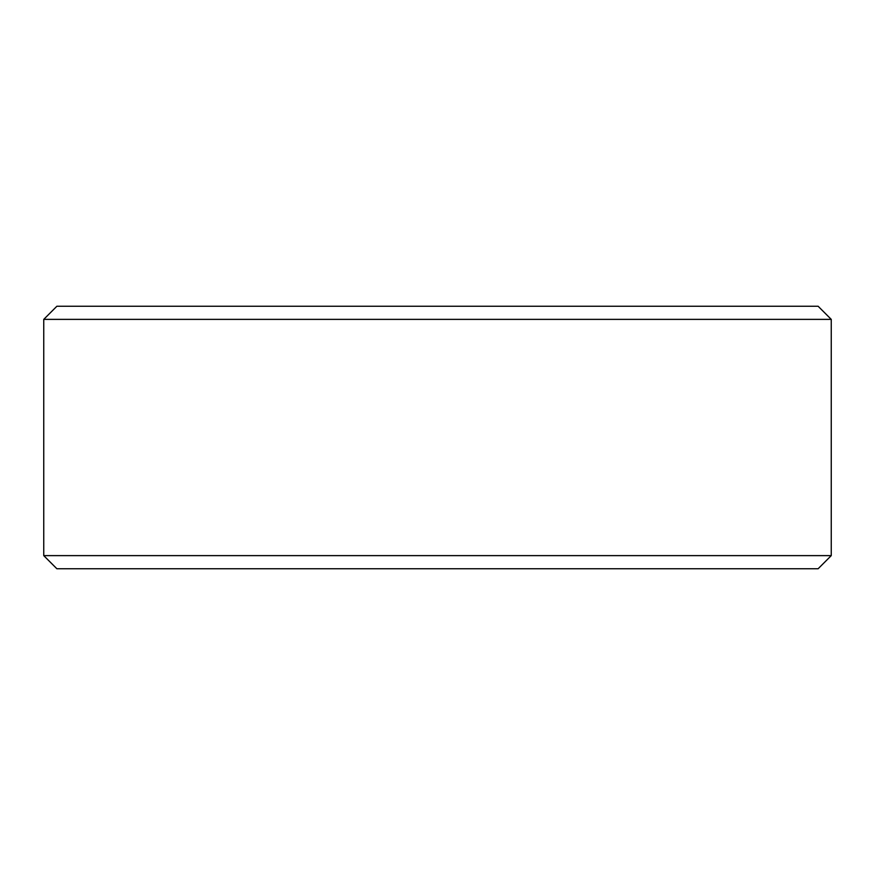<?xml version="1.0" encoding="UTF-8"?>
<svg xmlns="http://www.w3.org/2000/svg" width="875" height="875" viewBox="0 0 875 875"><rect width="100%" height="100%" fill="white"/><g stroke="black" fill="none" stroke-linecap="round" stroke-linejoin="round"><path stroke-width="1.31" d="M831.25 319.375L818.125 306.25L56.875 306.25L43.75 319.375L43.75 555.625L831.25 555.625L831.25 319.375L43.75 319.375M831.25 555.625L818.125 568.75L56.875 568.75L43.75 555.625"/></g></svg>
